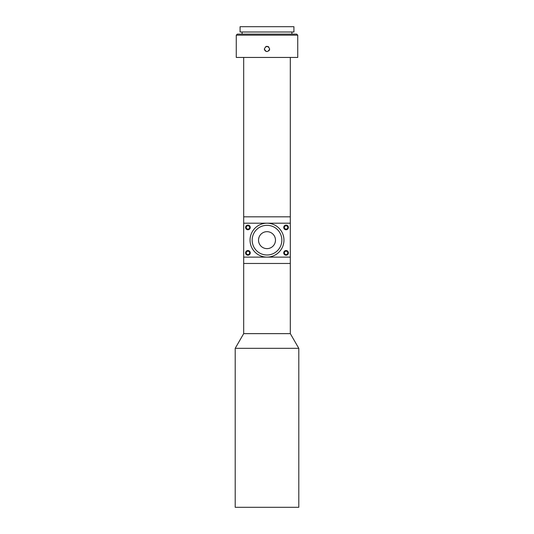 <?xml version="1.0" encoding="UTF-8"?>
<svg xmlns="http://www.w3.org/2000/svg" width="534" height="534" viewBox="0 0 534 534"><rect width="100%" height="100%" fill="white"/><g stroke="black" fill="none" stroke-linecap="round" stroke-linejoin="round"><path stroke-width="0.8" d="M298.793 348.322L235.207 348.322L235.207 507.3L298.793 507.3L298.793 348.322L290.316 333.637L243.684 333.637L235.207 348.322M290.316 57.438L290.316 216.837L243.684 216.837L290.316 216.837L290.316 257.114L243.684 257.114L243.684 263.469L290.316 263.469L243.684 263.469L243.684 333.637M290.316 257.114L290.316 333.637M243.684 57.438L243.684 223.199L290.316 223.199M284.382 252.869A1.695 1.695 0 0 0 286.077 254.571A1.695 1.695 0 0 0 287.773 252.869A1.695 1.695 0 0 0 286.077 251.174A1.695 1.695 0 0 0 284.382 252.869M246.227 252.869A1.695 1.695 0 0 0 247.923 254.571A1.695 1.695 0 0 0 249.618 252.869A1.695 1.695 0 0 0 247.923 251.174A1.695 1.695 0 0 0 246.227 252.869M246.227 227.437A1.695 1.695 0 0 0 247.923 229.133A1.695 1.695 0 0 0 249.618 227.437A1.695 1.695 0 0 0 247.923 225.742A1.695 1.695 0 0 0 246.227 227.437M284.382 227.437A1.695 1.695 0 0 0 286.077 229.133A1.695 1.695 0 0 0 287.773 227.437A1.695 1.695 0 0 0 286.077 225.742A1.695 1.695 0 0 0 284.382 227.437M268.268 46.632L265.732 46.632M269.45 49.969L269.65 48.954C267.881 52.379 266.119 52.379 264.35 48.954L264.55 49.969L265.979 51.404M268.876 50.823L269.443 49.989M264.35 48.954C266.112 45.537 267.881 45.537 269.65 48.954M297.738 35.177L236.262 35.177L236.262 57.438L297.738 57.438L297.738 35.177L296.677 34.116L237.323 34.116L236.262 35.177M242.096 32L242.096 34.116M291.904 32L291.904 34.116M293.92 26.7L240.08 26.7L240.08 32L293.92 32L293.92 26.7M268.862 47.072L268.015 46.511L266.259 46.411M275.417 239.125L275.477 240.153C275.017 236.736 275.017 236.736 275.477 240.153A8.477 8.477 0 0 0 267 231.676A8.477 8.477 0 0 0 258.523 240.153C258.983 236.736 258.983 236.736 258.523 240.153A8.477 8.477 0 0 0 267 248.63A8.477 8.477 0 0 0 275.477 240.153L275.417 241.161M275.057 237.503L275.27 238.284M258.943 237.503L258.583 239.119M283.954 240.153A16.954 16.954 0 0 1 267 257.114A16.954 16.954 0 0 1 250.046 240.153A16.954 16.954 0 0 1 267 223.199A16.954 16.954 0 0 1 283.954 240.153M250.252 227.437A2.33 2.33 0 0 0 247.923 225.101A2.33 2.33 0 0 0 245.593 227.437A2.33 2.33 0 0 0 247.923 229.767A2.33 2.33 0 0 0 250.252 227.437M250.252 252.869A2.33 2.33 0 0 0 247.923 250.539A2.33 2.33 0 0 0 245.593 252.869A2.33 2.33 0 0 0 247.923 255.205A2.33 2.33 0 0 0 250.252 252.869M288.407 227.437A2.33 2.33 0 0 0 286.077 225.101A2.33 2.33 0 0 0 283.748 227.437A2.33 2.33 0 0 0 286.077 229.767A2.33 2.33 0 0 0 288.407 227.437M288.407 252.869A2.33 2.33 0 0 0 286.077 250.539A2.33 2.33 0 0 0 283.748 252.869A2.33 2.33 0 0 0 286.077 255.205A2.33 2.33 0 0 0 288.407 252.869M281.839 240.153A14.839 14.839 0 0 0 267 225.315A14.839 14.839 0 0 0 252.161 240.153A14.839 14.839 0 0 0 267 254.992A14.839 14.839 0 0 0 281.839 240.153M243.684 257.114L243.684 223.199M258.523 240.153C258.983 243.571 258.983 243.571 258.523 240.153C258.983 243.571 258.983 243.571 258.523 240.153M275.417 241.188L275.07 242.75M275.477 240.153C275.017 243.571 275.017 243.571 275.477 240.153"/></g></svg>
